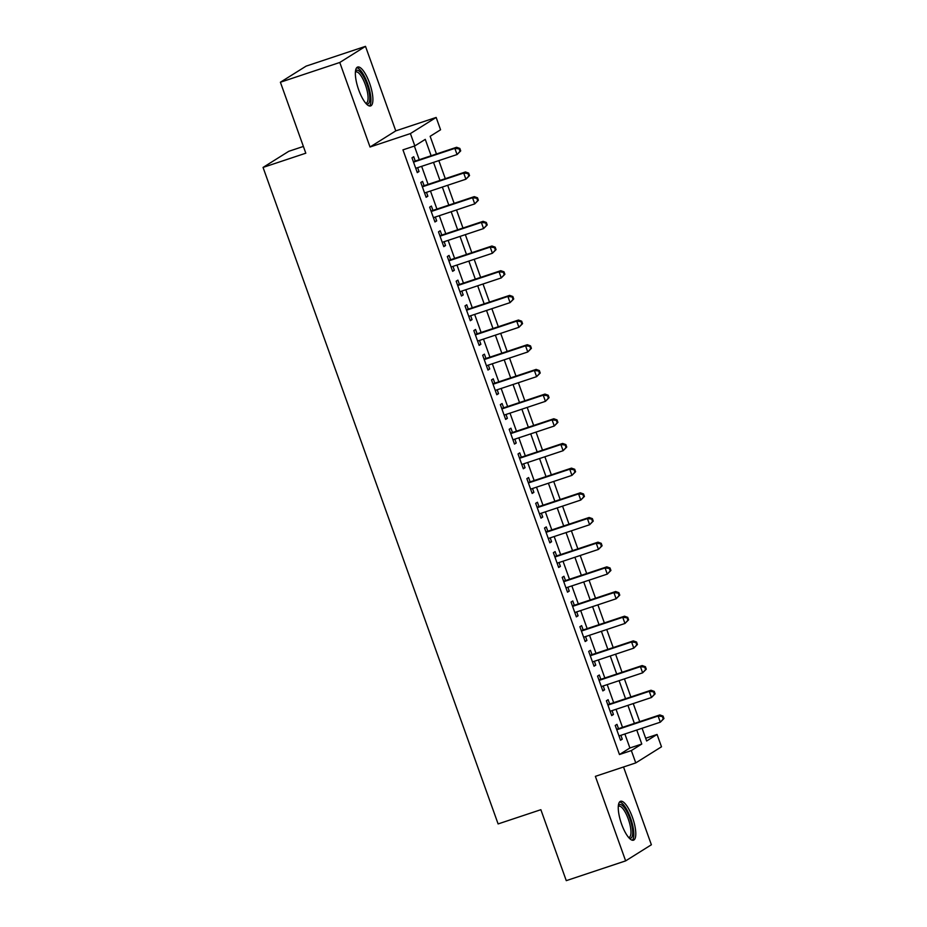 <?xml version="1.0" encoding="UTF-8"?>
<svg xmlns="http://www.w3.org/2000/svg" width="927" height="927" viewBox="0 0 927 927"><rect width="100%" height="100%" fill="white"/><g stroke="black" fill="none" stroke-linecap="round" stroke-linejoin="round"><path stroke-width="1.39" d="M632.446 817.336A20.498 6.234 71.6 0 0 620.557 801.287A20.498 6.234 71.6 0 0 621.6 824.138A20.498 6.234 71.6 0 0 633.5 840.186A20.498 6.234 71.6 0 0 632.446 817.336M369.56 83.094A20.498 6.234 71.6 0 0 357.66 67.045A20.498 6.234 71.6 0 0 358.703 89.896A20.498 6.234 71.6 0 0 370.603 105.945A20.498 6.234 71.6 0 0 369.56 83.094M645.656 738.251L657.069 734.451L661.496 746.791L635.76 762.909L631.345 750.569L641.774 744.033L636.756 730.024M303.384 146.443L288.784 151.298L263.048 167.428L498.112 823.929L540.858 809.7L566.27 880.65L625.644 860.882L651.38 844.764L623.535 766.988M263.048 167.428L305.806 153.198L280.394 82.236L306.13 66.118L365.505 46.35L339.769 62.48L370.035 147.011L410.418 133.569L436.153 117.439L440.568 129.78L430.14 136.315L436.466 153.975M370.035 147.011L395.771 130.881L365.505 46.35M395.771 130.881L436.153 117.439M280.394 82.236L339.769 62.48M618.518 728.68L616.965 724.358L615.227 725.459L620.534 740.256L622.272 739.167L620.881 735.308M609.676 703.999L608.124 699.688L606.385 700.777L611.693 715.586L613.431 714.497L612.052 710.627M600.835 679.317L599.294 675.007L597.556 676.096L602.851 690.905L604.589 689.815L603.21 685.945M592.005 654.636L590.453 650.325L588.715 651.414L594.022 666.223L595.76 665.134L594.369 661.264M583.164 629.966L581.623 625.644L579.885 626.733L585.18 641.542L586.918 640.453L585.54 636.582M574.323 605.285L572.782 600.963L571.044 602.052L576.351 616.861L578.089 615.771L576.698 611.913M565.493 580.603L563.94 576.281L562.202 577.37L567.509 592.179L569.248 591.09L567.869 587.231M556.652 555.922L555.111 551.6L553.373 552.689L558.668 567.498L560.406 566.409L559.027 562.55M547.822 531.241L546.27 526.918L544.531 528.008L549.838 542.816L551.577 541.727L550.186 537.869M538.981 506.559L537.44 502.237L535.69 503.326L540.997 518.135L542.735 517.046L541.356 513.187M530.14 481.878L528.599 477.556L526.86 478.645L532.156 493.454L533.894 492.364L532.515 488.506M521.31 457.196L519.757 452.874L518.019 453.963L523.326 468.772L525.064 467.683L523.685 463.824M512.469 432.515L510.928 428.204L509.19 429.294L514.485 444.103L516.223 443.002L514.844 439.143M503.639 407.834L502.086 403.523L500.348 404.612L505.655 419.421L507.393 418.332L506.003 414.462M494.798 383.152L493.245 378.842L491.507 379.931L496.814 394.74L498.552 393.651L497.173 389.78M485.957 358.482L484.415 354.16L482.677 355.25L487.973 370.058L489.711 368.969L488.332 365.099M477.127 333.801L475.574 329.479L473.836 330.568L479.143 345.377L480.881 344.288L479.491 340.418M468.286 309.12L466.745 304.798L465.006 305.887L470.302 320.696L472.04 319.606L470.661 315.748M459.444 284.438L457.903 280.116L456.165 281.205L461.461 296.014L463.21 294.925L461.82 291.066M450.615 259.757L449.062 255.435L447.324 256.524L452.631 271.333L454.369 270.244L452.99 266.385M441.773 235.076L440.232 230.753L438.494 231.843L443.79 246.652L445.528 245.562L444.149 241.704M432.944 210.394L431.391 206.072L429.653 207.161L434.96 221.97L436.698 220.881L435.308 217.022M424.102 185.713L422.55 181.391L420.812 182.48L426.119 197.289L427.857 196.2L426.478 192.341M431.136 155.748L425.273 139.363L414.832 145.91L402.955 149.861L619.468 754.532L629.896 747.985L624.879 733.975M622.504 727.347L616.038 709.294M613.674 702.678L607.208 684.624M604.833 677.996L598.367 659.943M595.991 653.315L589.537 635.262M587.162 628.633L580.696 610.58M578.321 603.952L571.855 585.899M569.491 579.271L563.025 561.217M560.65 554.589L554.184 536.536M551.808 529.908L545.354 511.855M542.979 505.227L536.513 487.173M534.137 480.545L527.672 462.492M525.308 455.864L518.842 437.811M516.466 431.194L510.001 413.129M507.625 406.513L501.159 388.459M498.796 381.831L492.33 363.778M489.954 357.15L483.488 339.097M481.113 332.469L474.659 314.415M472.283 307.787L465.817 289.734M463.442 283.106L456.976 265.052M454.612 258.424L448.147 240.371M445.771 233.743L439.305 215.69M436.93 209.062L430.464 191.008M428.1 184.38L421.634 166.327M419.259 159.699L414.369 146.06M415.261 161.031L413.72 156.721L411.982 157.81L417.277 172.607L419.016 171.518L417.637 167.66M635.76 762.909L595.377 776.351L625.644 860.882M619.468 754.532L631.345 750.569M414.832 145.91L410.418 133.569M642.087 728.251L646.64 740.986L657.069 734.451M438.83 160.603L445.296 178.656M447.671 185.284L454.137 203.337M456.513 209.965L462.967 228.019M465.342 234.647L471.808 252.7M474.184 259.328L480.649 277.382M483.013 284.01L489.479 302.063M491.855 308.691L498.32 326.744M500.696 333.372L507.162 351.426M509.526 358.042L515.991 376.107M518.367 382.724L524.833 400.777M527.208 407.405L533.662 425.458M536.038 432.086L542.504 450.14M544.879 456.768L551.345 474.821M553.709 481.449L560.175 499.502M562.55 506.13L569.016 524.184M571.391 530.812L577.857 548.865M580.221 555.493L586.687 573.546M589.062 580.175L595.528 598.228M597.903 604.856L604.358 622.909M606.733 629.537L613.199 647.591M615.574 654.207L622.04 672.272M624.404 678.888L630.87 696.942M633.245 703.57L639.711 721.623M634.381 723.396L627.915 705.343M625.551 698.715L619.085 680.661M616.71 674.045L610.244 655.98M607.869 649.363L601.403 631.31M599.039 624.682L592.573 606.629M590.198 600.001L583.732 581.947M581.356 575.319L574.902 557.266M572.527 550.638L566.061 532.585M563.686 525.957L557.22 507.903M554.856 501.275L548.39 483.222M546.015 476.594L539.549 458.541M537.173 451.912L530.719 433.859M528.344 427.231L521.878 409.178M519.502 402.55L513.037 384.496M510.673 377.88L504.207 359.827M501.831 353.199L495.366 335.145M492.99 328.517L486.524 310.464M484.161 303.836L477.695 285.783M475.319 279.154L468.853 261.101M466.478 254.473L460.024 236.42M457.648 229.792L451.182 211.738M448.807 205.11L442.341 187.057M439.977 180.429L433.512 162.376M629.896 747.985L641.774 744.033M417.115 172.155L419.016 171.518M425.957 196.837L427.857 196.2M434.798 221.518L436.698 220.881M443.627 246.2L445.528 245.562M452.469 270.881L454.369 270.244M461.298 295.562L463.21 294.925M470.14 320.244L472.04 319.606M478.981 344.914L480.881 344.288M487.811 369.595L489.711 368.969M496.652 394.276L498.552 393.651M505.482 418.958L507.393 418.332M514.323 443.639L516.223 443.002M523.164 468.32L525.064 467.683M531.994 493.002L533.894 492.364M540.835 517.683L542.735 517.046M549.676 542.365L551.577 541.727M558.506 567.046L560.406 566.409M567.347 591.727L569.248 591.09M576.177 616.409L578.089 615.771M585.018 641.078L586.918 640.453M593.859 665.76L595.76 665.134M602.689 690.441L604.589 689.815M611.53 715.123L613.431 714.497M620.372 739.804L622.272 739.167M460.707 150.892L459.827 148.424L459.132 148.865L460.012 151.333L460.707 150.892L457.069 154.542L415.736 168.297M460.012 151.333L457.069 154.542L454.856 148.366L456.594 147.277L413.361 161.669M413.523 162.121L454.856 148.366L459.132 148.865M459.827 148.424L456.594 147.277M355.47 71.356A17.74 5.4 -108.4 0 1 366.93 84.183A17.74 5.4 -108.4 0 1 366.269 103.801M365.713 103.187A16.419 4.994 71.6 0 0 366.235 103.106A16.419 4.994 71.6 0 0 365.389 84.797A16.419 4.994 71.6 0 0 355.852 71.935A16.419 4.994 71.6 0 0 355.4 72.19M369.433 105.979A20.371 6.199 71.6 0 0 367.625 83.754A20.371 6.199 71.6 0 0 356.698 67.717M618.355 805.598A17.74 5.4 -108.4 0 1 627.417 812.747A17.74 5.4 -108.4 0 1 632.643 834.323A17.74 5.4 -108.4 0 1 629.155 838.043M628.61 837.429A16.419 4.994 71.6 0 0 629.12 837.348A16.419 4.994 71.6 0 0 630.893 833.767A16.419 4.994 71.6 0 0 626.942 815.667A16.419 4.994 71.6 0 0 618.749 806.177A16.419 4.994 71.6 0 0 618.286 806.42M632.33 840.221A20.371 6.199 71.6 0 0 633.755 836.247A20.371 6.199 71.6 0 0 629.398 815.1A20.371 6.199 71.6 0 0 619.595 801.959M469.537 175.574L468.656 173.106L467.961 173.546L468.842 176.014L469.537 175.574L465.899 179.212L424.578 192.978M468.842 176.014L465.899 179.212L463.697 173.048L465.435 171.958L422.202 186.35M422.364 186.802L463.697 173.048L467.961 173.546M468.656 173.106L465.435 171.958M478.378 200.255L477.498 197.787L476.802 198.227L477.683 200.695L478.378 200.255L474.74 203.894L433.407 217.66M477.683 200.695L474.74 203.894L472.527 197.729L474.265 196.64L431.043 211.032A2.63 2.491 -122.1 0 0 431.043 211.032L431.043 211.032M431.206 211.483L472.527 197.729L476.802 198.227M477.498 197.787L474.265 196.64M487.22 224.937L486.327 222.468L485.632 222.909L486.524 225.377L487.22 224.937L483.57 228.575L442.249 242.329M486.524 225.377L483.57 228.575L481.368 222.41L483.106 221.321L439.873 235.713M440.035 236.165L481.368 222.41L485.632 222.909M486.327 222.468L483.106 221.321M496.049 249.618L495.169 247.15L494.473 247.59L495.354 250.058L496.049 249.618L492.411 253.256L451.078 267.011M495.354 250.058L492.411 253.256L490.198 247.092L491.936 246.003L448.714 260.383A2.63 2.491 -122.1 0 0 448.714 260.383L448.714 260.383M448.877 260.846L490.198 247.092L494.473 247.59M495.169 247.15L491.936 246.003M504.891 274.299L504.01 271.831L503.315 272.26L504.195 274.728L504.891 274.299L501.252 277.938L459.919 291.692M504.195 274.728L501.252 277.938L499.039 271.773L500.777 270.684L457.544 285.064M457.706 285.528L499.039 271.773L503.315 272.26M504.01 271.831L500.777 270.684M513.732 298.981L512.84 296.513L512.144 296.941L513.037 299.409L513.732 298.981L510.082 302.619L468.761 316.374M513.037 299.409L510.082 302.619L507.88 296.455L509.618 295.365L466.385 309.745M466.548 310.209L507.88 296.455L512.144 296.941M512.84 296.513L509.618 295.365M522.561 323.662L521.681 321.194L520.986 321.623L521.866 324.091L522.561 323.662L518.923 327.301L477.59 341.055M521.866 324.091L518.923 327.301L516.71 321.124L518.448 320.035L475.227 334.427M475.389 334.89L516.71 321.124L520.986 321.623M521.681 321.194L518.448 320.035M531.403 348.343L530.522 345.875L529.827 346.304L530.707 348.772L531.403 348.343L527.764 351.982L486.432 365.736M530.707 348.772L527.764 351.982L525.551 345.806L527.289 344.717L484.056 359.108M484.218 359.572L525.551 345.806L529.827 346.304M530.522 345.875L527.289 344.717M540.232 373.025L539.352 370.557L538.657 370.985L539.537 373.454L540.232 373.025L536.594 376.663L495.261 390.418M539.537 373.454L536.594 376.663L534.381 370.487L536.13 369.398L492.897 383.79M493.06 384.242L534.381 370.487L538.657 370.985M539.352 370.557L536.13 369.398M549.074 397.695L548.193 395.226L547.498 395.667L548.378 398.135L549.074 397.695L545.435 401.345L504.103 415.099M548.378 398.135L545.435 401.345L543.222 395.169L544.96 394.079L501.739 408.471A2.63 2.491 -122.1 0 0 501.739 408.471L501.739 408.471M501.889 408.923L543.222 395.169L547.498 395.667M548.193 395.226L544.96 394.079M557.915 422.376L557.023 419.908L556.327 420.348L557.22 422.816L557.915 422.376L554.265 426.026L512.944 439.78M557.22 422.816L554.265 426.026L552.063 419.85L553.801 418.761L510.568 433.152M510.731 433.604L552.063 419.85L556.327 420.348M557.023 419.908L553.801 418.761M566.745 447.057L565.864 444.589L565.169 445.03L566.049 447.498L566.745 447.057L563.106 450.707L521.774 464.462M566.049 447.498L563.106 450.707L560.893 444.531L562.631 443.442L519.41 457.834M519.572 458.286L560.893 444.531L565.169 445.03M565.864 444.589L562.631 443.442M575.586 471.739L574.705 469.271L574.01 469.711L574.891 472.179L575.586 471.739L571.947 475.377L530.615 489.143M574.891 472.179L571.947 475.377L569.734 469.213L571.472 468.123L528.239 482.515M528.402 482.967L569.734 469.213L574.01 469.711M574.705 469.271L571.472 468.123M584.427 496.42L583.535 493.952L582.84 494.392L583.732 496.86L584.427 496.42L580.777 500.059L539.456 513.825M583.732 496.86L580.777 500.059L578.575 493.894L580.314 492.805L537.081 507.196M537.243 507.648L578.575 493.894L582.84 494.392M583.535 493.952L580.314 492.805M593.257 521.101L592.376 518.633L591.681 519.074L592.562 521.542L593.257 521.101L589.618 524.74L548.286 538.494M592.562 521.542L589.618 524.74L587.405 518.575L589.143 517.486L545.922 531.878A2.63 2.491 -122.1 0 1 545.91 531.878L545.922 531.878M546.084 532.33L587.405 518.575L591.681 519.074M592.376 518.633L589.143 517.486M602.098 545.783L601.217 543.315L600.511 543.755L601.403 546.223L602.098 545.783L598.448 549.421L557.127 563.176M601.403 546.223L598.448 549.421L596.246 543.257L597.985 542.168L554.752 556.548M554.914 557.011L596.246 543.257L600.511 543.755M601.217 543.315L597.985 542.168M610.928 570.464L610.047 567.996L609.352 568.425L610.233 570.893L610.928 570.464L607.289 574.103L565.957 587.857M610.233 570.893L607.289 574.103L605.076 567.938L606.814 566.849L563.593 581.229M563.755 581.692L605.076 567.938L609.352 568.425M610.047 567.996L606.814 566.849M619.769 595.146L618.888 592.677L618.193 593.106L619.074 595.574L619.769 595.146L616.131 598.784L574.798 612.538M619.074 595.574L616.131 598.784L613.917 592.62L615.655 591.519L572.423 605.91M572.585 606.374L613.917 592.62L618.193 593.106M618.888 592.677L615.655 591.519M628.61 619.827L627.718 617.359L627.023 617.788L627.915 620.256L628.61 619.827L624.96 623.465L583.639 637.22M627.915 620.256L624.96 623.465L622.759 617.289L624.497 616.2L581.264 630.592M581.426 631.055L622.759 617.289L627.023 617.788M627.718 617.359L624.497 616.2M637.44 644.508L636.559 642.04L635.864 642.469L636.745 644.937L637.44 644.508L633.801 648.147L592.469 661.901M636.745 644.937L633.801 648.147L631.588 641.971L633.326 640.881L590.105 655.273M590.267 655.737L631.588 641.971L635.864 642.469M636.559 642.04L633.326 640.881M646.281 669.178L645.401 666.71L644.705 667.15L645.586 669.618L646.281 669.178L642.643 672.828L601.31 686.583M645.586 669.618L642.643 672.828L640.43 666.652L642.168 665.563L598.935 679.954M599.097 680.406L640.43 666.652L644.705 667.15M645.401 666.71L642.168 665.563M655.111 693.859L654.23 691.391L653.535 691.832L654.416 694.3L655.111 693.859L651.472 697.51L610.151 711.264M654.416 694.3L651.472 697.51L649.271 691.333L651.009 690.244L607.776 704.636M607.938 705.088L649.271 691.333L653.535 691.832M654.23 691.391L651.009 690.244M663.952 718.541L663.072 716.073L662.376 716.513L663.257 718.981L663.952 718.541L660.314 722.191L618.981 735.945M663.257 718.981L660.314 722.191L658.1 716.015L659.839 714.926L616.617 729.317A2.63 2.491 -122.1 0 0 616.617 729.317L616.617 729.317M616.779 729.769L658.1 716.015L662.376 716.513M663.072 716.073L659.839 714.926"/></g></svg>
